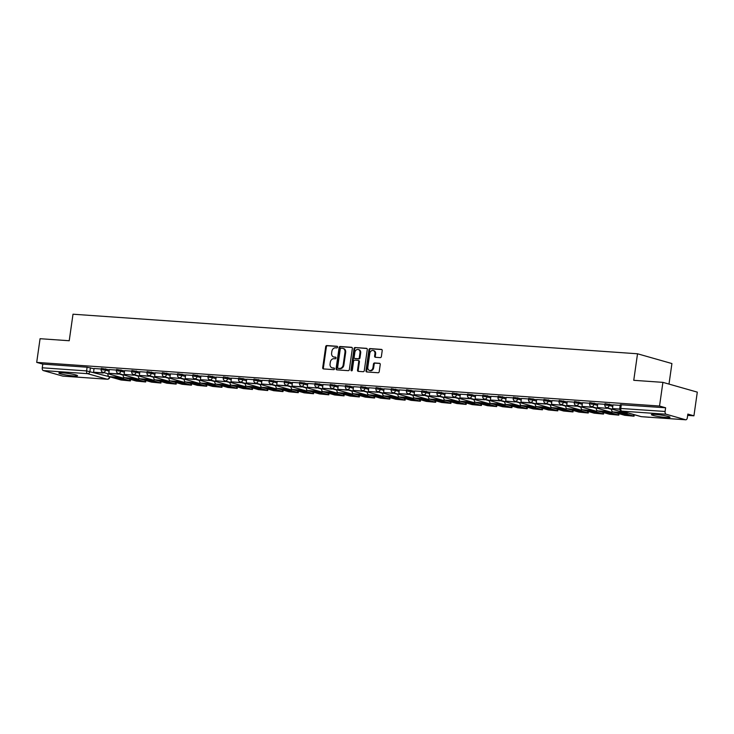 <?xml version="1.0" encoding="UTF-8"?>
<svg xmlns="http://www.w3.org/2000/svg" width="734" height="734" viewBox="0 0 734 734"><rect width="100%" height="100%" fill="white"/><g stroke="black" fill="none" stroke-linecap="round" stroke-linejoin="round"><path stroke-width="1.1" d="M337.585 347.145A0.826 0.67 -74.1 0 0 337.025 346.274L326.823 345.558A1.184 0.954 -74.1 0 0 325.694 346.659L322.703 367.688A1.184 0.954 -74.1 0 0 323.501 368.927L333.704 369.642A0.826 0.67 -74.1 0 0 333.933 368L332.612 367.908A3.798 3.055 -74.1 0 1 332.107 367.826A3.798 3.055 -74.1 0 1 330.071 363.954L330.328 362.201A3.798 3.055 -74.1 0 1 333.933 358.687L335.245 358.779A0.826 0.67 -74.1 0 0 335.484 357.137L334.163 357.045A3.798 3.055 -74.1 0 1 333.658 356.963A3.798 3.055 -74.1 0 1 331.621 353.091L331.869 351.338A3.798 3.055 -74.1 0 1 335.475 347.824L336.796 347.916A0.826 0.67 -74.1 0 0 337.585 347.145M62.83 372.872A9.423 0.927 -171.9 0 0 58.867 373.074A9.423 0.927 -171.9 0 0 63.84 374.615A9.423 0.927 -171.9 0 0 73.565 375.927A9.423 0.927 -171.9 0 0 77.529 375.725A9.423 0.927 -171.9 0 0 72.556 374.184A9.423 0.927 -171.9 0 0 62.83 372.872M655.343 414.407A9.423 0.927 -171.9 0 0 651.379 414.609A9.423 0.927 -171.9 0 0 656.343 416.15A9.423 0.927 -171.9 0 0 666.068 417.462A9.423 0.927 -171.9 0 0 670.032 417.261A9.423 0.927 -171.9 0 0 665.059 415.719A9.423 0.927 -171.9 0 0 655.343 414.407M380.249 357.623A1.184 0.954 -74.1 0 0 381.377 356.522L382.212 350.623A1.184 0.954 -74.1 0 0 381.423 349.393L370.092 348.595A1.184 0.954 -74.1 0 0 368.963 349.696L365.972 370.725A1.184 0.954 -74.1 0 0 366.761 371.954L378.093 372.753A1.184 0.954 -74.1 0 0 379.221 371.652L380.24 364.523A1.184 0.954 -74.1 0 0 379.441 363.293L374.588 362.954A1.184 0.954 -74.1 0 0 373.468 364.046L372.964 367.587A3.175 2.56 -74.1 0 1 369.523 370.459A3.175 2.56 -74.1 0 1 367.826 367.22L369.798 353.384A3.175 2.56 -74.1 0 1 373.23 350.513A3.175 2.56 -74.1 0 1 374.936 353.742L374.606 356.045A1.184 0.954 -74.1 0 0 375.395 357.284L380.249 357.623M36.7 362.385L40.067 338.704L69.225 340.741L73.005 314.207L637.525 353.779L633.754 380.313L662.903 382.359L659.536 406.04L36.7 362.385L42.792 364.11L42.26 367.798L86.584 370.909L109.871 376.826M352.348 348.531A1.184 0.954 -74.1 0 0 351.549 347.292L340.218 346.503A1.184 0.954 -74.1 0 0 339.099 347.604L336.099 368.624A1.184 0.954 -74.1 0 0 336.897 369.863L348.228 370.661A1.184 0.954 -74.1 0 0 349.356 369.56L352.348 348.531M355.155 347.549L366.486 348.338A1.184 0.954 -74.1 0 1 367.284 349.577L364.284 370.606A1.184 0.954 -74.1 0 1 363.165 371.707L358.311 371.367A1.184 0.954 -74.1 0 1 357.522 370.129L358.733 361.605A1.184 0.954 -74.1 0 0 357.935 360.366L354.724 360.137A1.184 0.954 -74.1 0 0 353.595 361.238L352.329 370.119A0.826 0.67 -74.1 0 1 350.99 370.028L354.027 348.65A1.184 0.954 -74.1 0 1 355.155 347.549L366.927 348.522M662.903 382.359L697.3 392.13L693.933 415.811L687.657 415.38M668.995 384.093L671.922 363.55L637.525 353.779M659.536 406.04L665.628 407.774L665.096 411.462A2.413 1.413 94 0 0 666.133 414.233L685.602 419.765A2.413 1.413 94 0 0 685.776 419.793A2.413 1.413 94 0 0 687.318 417.774L687.841 414.086L693.933 415.811M42.792 364.11L87.107 367.22L94.062 368.78M63.106 376.129A2.413 1.413 -86 0 1 62.94 376.129A2.413 1.413 -86 0 1 62.766 376.102L43.297 370.569A2.413 1.413 -86 0 1 42.26 367.798M116.522 370.074L109.311 369.569L108.834 373.267L117.55 373.872L117.642 373.166M131.79 371.147L124.624 370.652M147.048 372.211L139.836 371.707L139.359 375.404L148.075 376.01L148.167 375.303M162.315 373.285L155.103 372.78L154.626 376.469L163.333 377.083L163.434 376.377M177.573 374.358L170.416 373.863M192.84 375.423L185.629 374.918L185.151 378.616L193.859 379.221L193.959 378.515M208.098 376.496L200.887 375.992L200.419 379.68L209.126 380.295L209.227 379.588M223.365 377.56L216.2 377.074M238.623 378.634L231.412 378.129L230.944 381.818L239.651 382.432L239.752 381.726M253.891 379.707L246.679 379.203L246.202 382.891L254.909 383.506L255.01 382.799M269.149 380.772L261.992 380.285M284.416 381.845L277.204 381.341L276.727 385.029L285.434 385.644L285.535 384.937M299.674 382.919L292.462 382.405L291.994 386.102L300.701 386.708L300.802 386.011M314.941 383.983L307.775 383.497M330.199 385.056L322.988 384.552L322.52 388.24L331.227 388.855L331.328 388.148M345.466 386.121L338.255 385.616L337.778 389.314L346.485 389.919L346.586 389.213M360.724 387.194L353.522 386.69L353.045 390.378L361.752 390.993L361.853 390.286M375.992 388.268L368.78 387.763L368.303 391.451L377.01 392.066L377.111 391.36M391.25 389.332L384.047 388.827L383.57 392.525L392.277 393.13L392.378 392.424M406.517 390.405L399.305 389.901L398.828 393.589L407.535 394.204L407.636 393.497M421.775 391.47L414.572 390.965L414.095 394.663L422.802 395.268L422.903 394.562M437.042 392.543L429.83 392.039L429.353 395.727L438.06 396.342L438.161 395.635M452.3 393.617L445.098 393.112L444.62 396.8L453.328 397.415L453.428 396.709M467.567 394.681L460.356 394.176L459.879 397.874L468.586 398.479L468.687 397.773M482.825 395.754L475.623 395.25L475.146 398.938L483.853 399.553L483.954 398.846M498.092 396.819L490.881 396.314L490.404 400.012L499.111 400.617L499.212 399.92M513.35 397.892L506.194 397.406M528.618 398.966L521.406 398.461L520.929 402.149L529.636 402.764L529.737 402.058M543.876 400.03L536.673 399.525L536.196 403.223L544.903 403.828L545.004 403.122M559.143 401.103L551.977 400.608M574.401 402.177L567.199 401.663L566.721 405.361L575.428 405.966L575.529 405.269M589.668 403.241L582.457 402.737L581.979 406.434L590.686 407.04L590.787 406.333M604.926 404.315L597.77 403.819M620.193 405.379L612.982 404.874L612.505 408.572L619.762 409.077M609.376 404.122L609.183 405.434L604.834 404.957L605.027 403.645L612.991 405.15M594.109 403.058L593.925 404.361L589.576 403.883L589.76 402.571L597.733 404.085M578.851 401.984L578.658 403.296L574.309 402.819L574.502 401.507L582.466 403.012M563.584 400.911L563.4 402.223L559.051 401.746L559.235 400.434L567.208 401.938M548.326 399.846L548.133 401.149L543.784 400.672L543.977 399.369L551.94 400.874M533.058 398.773L532.875 400.085L528.526 399.608L528.709 398.296L536.682 399.801M517.8 397.7L517.608 399.012L513.259 398.534L513.451 397.222L521.415 398.736M502.533 396.635L502.35 397.947L498.001 397.47L498.184 396.158L506.157 397.663M487.275 395.562L487.082 396.874L482.733 396.397L482.926 395.085L490.89 396.589M472.008 394.497L471.824 395.8L467.475 395.323L467.659 394.02L475.632 395.525M456.75 393.424L456.557 394.736L452.208 394.259L452.401 392.947L460.365 394.452M441.483 392.351L441.299 393.663L436.95 393.185L437.134 391.873L445.107 393.387M426.225 391.286L426.032 392.598L421.683 392.112L421.876 390.809L429.84 392.314M410.957 390.213L410.774 391.525L406.425 391.048L406.608 389.736L414.582 391.24M395.699 389.148L395.507 390.451L391.158 389.974L391.35 388.671L399.314 390.176M380.432 388.075L380.249 389.387L375.9 388.91L376.083 387.598L384.056 389.103M365.165 387.002L364.981 388.314L360.633 387.836L360.825 386.524L368.789 388.038M349.907 385.937L349.723 387.24L345.375 386.763L345.558 385.46L353.531 386.965M334.64 384.864L334.456 386.176L330.107 385.699L330.3 384.387L338.264 385.891M319.382 383.799L319.198 385.102L314.849 384.625L315.033 383.322L323.006 384.827M304.115 382.726L303.931 384.038L299.582 383.561L299.766 382.249L307.739 383.754M288.857 381.652L288.673 382.964L284.324 382.487L284.508 381.175L292.481 382.68M273.589 380.588L273.406 381.891L269.057 381.414L269.24 380.111L277.213 381.616M258.331 379.515L258.148 380.827L253.799 380.35L253.982 379.038L261.955 380.542M243.064 378.441L242.881 379.753L238.532 379.276L238.715 377.964L246.688 379.478M227.806 377.377L227.623 378.689L223.274 378.212L223.457 376.9L231.43 378.405M212.539 376.303L212.355 377.615L208.006 377.138L208.19 375.826L216.163 377.331M197.281 375.239L197.097 376.542L192.748 376.065L192.932 374.762L200.905 376.267M182.014 374.166L181.83 375.478L177.481 375.001L177.665 373.689L185.638 375.193M166.756 373.092L166.572 374.404L162.223 373.927L162.407 372.615L170.38 374.129M151.488 372.028L151.305 373.34L146.956 372.854L147.139 371.551L155.113 373.055M136.23 370.954L136.047 372.266L131.698 371.789L131.881 370.477L139.845 371.982M120.963 369.89L120.78 371.193L116.431 370.716L116.614 369.413L124.587 370.918M105.705 368.817L105.522 370.129L101.173 369.652L101.356 368.34L109.32 369.844M101.264 369.009L94.053 368.505L93.576 372.193L102.283 372.808L102.384 372.101M665.628 407.774L620.285 404.718L619.762 408.407L665.096 411.462M333.658 356.963L334.346 357.155A3.798 3.055 -74.1 0 0 334.851 357.247L334.163 357.045M335.842 357.311L334.851 357.247M332.107 367.826L332.796 368.018A3.798 3.055 -74.1 0 0 333.3 368.11L332.612 367.908M334.3 368.174L333.3 368.11M337.392 346.448L327.511 345.76A1.184 0.954 -74.1 0 0 326.382 346.861L323.391 367.881A1.184 0.954 -74.1 0 0 323.74 368.945M351.999 347.476L340.906 346.696A1.184 0.954 -74.1 0 0 339.787 347.797L336.787 368.826A1.184 0.954 -74.1 0 0 337.145 369.881M341.044 348.21A0.826 0.67 -74.1 0 0 340.255 348.98L337.631 367.44A0.826 0.67 -74.1 0 0 338.181 368.303L339.576 368.404A3.798 3.055 -74.1 0 0 343.182 364.881L344.98 352.265A3.798 3.055 -74.1 0 0 342.943 348.393A3.798 3.055 -74.1 0 0 342.439 348.311L341.044 348.21M338.658 368.44A0.826 0.67 -74.1 0 0 338.869 368.496L338.181 368.303M342.943 348.393L343.631 348.595A3.798 3.055 -74.1 0 1 345.668 352.458L343.87 365.073A3.798 3.055 -74.1 0 1 340.264 368.596L338.869 368.496M358.623 360.559A1.184 0.954 -74.1 0 1 359.421 361.798L358.21 370.321A1.184 0.954 -74.1 0 0 358.559 371.386M355.843 347.742A1.184 0.954 -74.1 0 0 354.715 348.843L351.678 370.22A0.826 0.67 -74.1 0 0 351.806 370.844M359.99 352.751A3.175 2.56 -74.1 0 0 358.293 349.522A3.175 2.56 -74.1 0 0 354.852 352.393L354.155 357.265A1.184 0.954 -74.1 0 0 354.953 358.504L358.174 358.733A1.184 0.954 -74.1 0 0 359.293 357.632L359.99 352.751L360.678 352.953A3.175 2.56 -74.1 0 0 358.981 349.714L358.293 349.522M355.339 358.614A1.184 0.954 -74.1 0 0 355.641 358.697L354.953 358.504M360.678 352.953L359.981 357.825A1.184 0.954 -74.1 0 1 358.862 358.926L355.641 358.697M373.23 350.513L373.918 350.705A3.175 2.56 -74.1 0 1 375.624 353.935L375.294 356.247A1.184 0.954 -74.1 0 0 375.643 357.302M369.523 370.459L370.211 370.652A3.175 2.56 -74.1 0 0 373.652 367.78L372.964 367.587M379.882 363.468L375.276 363.147A1.184 0.954 -74.1 0 0 374.156 364.248L373.652 367.78M381.863 349.567L370.78 348.788A1.184 0.954 -74.1 0 0 369.652 349.889L366.661 370.918A1.184 0.954 -74.1 0 0 367.009 371.973M114.715 377.267A7.487 0.743 -171.9 0 0 112.77 377.193L120.761 379.469A7.487 0.743 8.1 0 0 125.257 379.781L117.266 377.515A7.487 0.743 -171.9 0 0 114.715 377.267M103.265 372.413L103.173 373.055L93.576 372.193M103.173 373.055L102.283 372.808M117.899 377.239L109.192 376.634L121.018 379.992L130.386 380.909L117.899 377.239A3.019 1.762 -86 0 1 116.926 376.294M109.192 376.634A3.019 1.762 -86 0 1 107.843 373.716M120.89 378.542L120.761 379.469M129.973 378.34A7.487 0.743 -171.9 0 0 128.028 378.267L136.019 380.533A7.487 0.743 8.1 0 0 140.524 380.854L132.533 378.579A7.487 0.743 -171.9 0 0 129.973 378.34M118.532 373.487L118.44 374.129L108.834 373.267M118.44 374.129L117.55 373.872M133.157 378.313L124.45 377.698L136.285 381.065L145.644 381.974L133.157 378.313A3.019 1.762 -86 0 1 132.184 377.368M124.45 377.698A3.019 1.762 -86 0 1 123.11 374.79M136.148 379.606L136.019 380.533M145.24 379.405A7.487 0.743 -171.9 0 0 143.295 379.34L151.287 381.607A7.487 0.743 8.1 0 0 155.782 381.919L147.791 379.652A7.487 0.743 -171.9 0 0 145.24 379.405M133.79 374.56L133.698 375.193L124.101 374.331L124.624 370.642M132.808 374.946L132.909 374.239M133.698 375.193L124.101 374.331M148.424 379.377L139.717 378.772L151.543 382.13L160.911 383.047L148.424 379.377A3.019 1.762 -86 0 1 147.451 378.441M139.717 378.772A3.019 1.762 -86 0 1 138.368 375.854M151.415 380.68L151.287 381.607M160.498 380.478A7.487 0.743 -171.9 0 0 158.553 380.405L166.545 382.68A7.487 0.743 8.1 0 0 171.05 382.992L163.058 380.726A7.487 0.743 -171.9 0 0 160.498 380.478M149.057 375.624L148.965 376.267L139.359 375.404M148.965 376.267L148.075 376.01M163.682 380.451L154.975 379.836L166.811 383.203L176.169 384.121L163.682 380.451A3.019 1.762 -86 0 1 162.709 379.506M154.975 379.836A3.019 1.762 -86 0 1 153.635 376.927M166.673 381.753L166.545 382.68M175.765 381.542A7.487 0.743 -171.9 0 0 173.82 381.478L181.812 383.744A7.487 0.743 8.1 0 0 186.308 384.065L178.316 381.79A7.487 0.743 -171.9 0 0 175.765 381.542M164.315 376.698L164.232 377.34L154.626 376.469M164.232 377.34L163.333 377.083M178.949 381.524L170.242 380.909L182.069 384.267L191.436 385.185L178.949 381.524A3.019 1.762 -86 0 1 177.977 380.579M170.242 380.909A3.019 1.762 -86 0 1 168.893 378.001M181.94 382.818L181.812 383.744M191.023 382.616A7.487 0.743 -171.9 0 0 189.078 382.542L197.07 384.818A7.487 0.743 8.1 0 0 201.575 385.13L193.583 382.864A7.487 0.743 -171.9 0 0 191.023 382.616M179.582 377.762L179.491 378.405L169.884 377.542L170.416 373.854M178.601 378.157L178.692 377.45M179.491 378.405L169.884 377.542M194.207 382.588L185.5 381.983L197.336 385.341L206.694 386.258L194.207 382.588A3.019 1.762 -86 0 1 193.235 381.643M185.5 381.983A3.019 1.762 -86 0 1 184.161 379.065M197.198 383.891L197.07 384.818M206.291 383.689A7.487 0.743 -171.9 0 0 204.346 383.616L212.337 385.882A7.487 0.743 8.1 0 0 216.833 386.203L208.841 383.928A7.487 0.743 -171.9 0 0 206.291 383.689M194.84 378.836L194.758 379.478L185.151 378.616M194.758 379.478L193.859 379.221M209.474 383.662L200.767 383.047L212.594 386.414L221.962 387.323L209.474 383.662A3.019 1.762 -86 0 1 208.502 382.717M200.767 383.047A3.019 1.762 -86 0 1 199.419 380.139M212.465 384.955L212.337 385.882M221.549 384.754A7.487 0.743 -171.9 0 0 219.604 384.689L227.595 386.956A7.487 0.743 8.1 0 0 232.1 387.268L224.109 385.001A7.487 0.743 -171.9 0 0 221.549 384.754M210.107 379.909L210.016 380.542L200.419 379.68M210.016 380.542L209.126 380.295M224.732 384.726L216.025 384.121L227.861 387.479L237.22 388.396L224.732 384.726A3.019 1.762 -86 0 1 223.76 383.79M216.025 384.121A3.019 1.762 -86 0 1 214.686 381.203M227.723 386.029L227.595 386.956M236.816 385.827A7.487 0.743 -171.9 0 0 234.871 385.754L242.862 388.029A7.487 0.743 8.1 0 0 247.358 388.341L239.367 386.075A7.487 0.743 -171.9 0 0 236.816 385.827M225.366 380.974L225.283 381.616L215.677 380.753L216.2 377.065M224.384 381.359L224.485 380.662M225.283 381.616L215.677 380.753M240 385.8L231.293 385.185L243.119 388.552L252.487 389.47L240 385.8A3.019 1.762 -86 0 1 239.027 384.855M231.293 385.185A3.019 1.762 -86 0 1 229.944 382.276M242.991 387.102L242.862 388.029M252.074 386.901A7.487 0.743 -171.9 0 0 250.129 386.827L258.12 389.093A7.487 0.743 8.1 0 0 262.625 389.415L254.634 387.139A7.487 0.743 -171.9 0 0 252.074 386.901M240.633 382.047L240.541 382.689L230.944 381.818M240.541 382.689L239.651 382.432M255.258 386.873L246.551 386.258L258.386 389.616L267.745 390.534L255.258 386.873A3.019 1.762 -86 0 1 254.285 385.928M246.551 386.258A3.019 1.762 -86 0 1 245.211 383.35M258.258 388.167L258.12 389.093M267.341 387.965A7.487 0.743 -171.9 0 0 265.396 387.891L273.387 390.167A7.487 0.743 8.1 0 0 277.883 390.479L269.892 388.213A7.487 0.743 -171.9 0 0 267.341 387.965M255.891 383.12L255.808 383.754L246.202 382.891M255.808 383.754L254.909 383.506M270.525 387.937L261.818 387.332L273.644 390.69L283.012 391.607L270.525 387.937A3.019 1.762 -86 0 1 269.552 386.992M261.818 387.332A3.019 1.762 -86 0 1 260.469 384.414M273.516 389.24L273.387 390.167M282.599 389.038A7.487 0.743 -171.9 0 0 280.654 388.965L288.646 391.231A7.487 0.743 8.1 0 0 293.15 391.552L285.159 389.277A7.487 0.743 -171.9 0 0 282.599 389.038M271.158 384.185L271.066 384.827L261.469 383.965L261.992 380.276M270.176 384.57L270.277 383.864M271.066 384.827L261.469 383.965M285.783 389.011L277.076 388.396L288.912 391.763L298.27 392.672L285.783 389.011A3.019 1.762 -86 0 1 284.81 388.066M277.076 388.396A3.019 1.762 -86 0 1 275.736 385.488M288.783 390.314L288.646 391.231M297.866 390.103A7.487 0.743 -171.9 0 0 295.921 390.038L303.913 392.305A7.487 0.743 8.1 0 0 308.408 392.617L300.417 390.35A7.487 0.743 -171.9 0 0 297.866 390.103M286.425 385.258L286.333 385.901L276.727 385.029M286.333 385.901L285.434 385.644M301.05 390.075L292.343 389.47L304.17 392.828L313.537 393.745L301.05 390.075A3.019 1.762 -86 0 1 300.078 389.139M292.343 389.47A3.019 1.762 -86 0 1 290.994 386.552M304.041 391.378L303.913 392.305M313.124 391.176A7.487 0.743 -171.9 0 0 311.179 391.103L319.171 393.378A7.487 0.743 8.1 0 0 323.676 393.69L315.684 391.424A7.487 0.743 -171.9 0 0 313.124 391.176M301.683 386.323L301.591 386.965L291.994 386.102M301.591 386.965L300.701 386.708M316.317 391.149L307.601 390.543L319.437 393.901L328.795 394.819L316.317 391.149A3.019 1.762 -86 0 1 315.336 390.204M307.601 390.543A3.019 1.762 -86 0 1 306.262 387.625M319.308 392.451L319.171 393.378M328.392 392.25A7.487 0.743 -171.9 0 0 326.447 392.176L334.438 394.442A7.487 0.743 8.1 0 0 338.934 394.764L330.942 392.488A7.487 0.743 -171.9 0 0 328.392 392.25M316.95 387.396L316.859 388.038L307.252 387.176L307.775 383.478M315.959 387.781L316.06 387.075M316.859 388.038L307.252 387.176M331.575 392.222L322.868 391.607L334.704 394.975L344.062 395.883L331.575 392.222A3.019 1.762 -86 0 1 330.603 391.277M322.868 391.607A3.019 1.762 -86 0 1 321.52 388.699M334.566 393.516L334.438 394.442M343.65 393.314A7.487 0.743 -171.9 0 0 341.705 393.24L349.696 395.516A7.487 0.743 8.1 0 0 354.201 395.828L346.209 393.562A7.487 0.743 -171.9 0 0 343.65 393.314M332.208 388.469L332.117 389.103L322.52 388.24M332.117 389.103L331.227 388.855M346.843 393.286L338.126 392.681L349.962 396.039L359.321 396.956L346.843 393.286A3.019 1.762 -86 0 1 345.861 392.341M338.126 392.681A3.019 1.762 -86 0 1 336.787 389.763M349.834 394.589L349.696 395.516M358.917 394.387A7.487 0.743 -171.9 0 0 356.972 394.314L364.963 396.589A7.487 0.743 8.1 0 0 369.459 396.901L361.467 394.626A7.487 0.743 -171.9 0 0 358.917 394.387M347.476 389.534L347.384 390.176L337.778 389.314M347.384 390.176L346.485 389.919M362.101 394.36L353.393 393.745L365.229 397.112L374.588 398.03L362.101 394.36A3.019 1.762 -86 0 1 361.128 393.415M353.393 393.745A3.019 1.762 -86 0 1 352.045 390.837M365.092 395.663L364.963 396.589M374.175 395.452A7.487 0.743 -171.9 0 0 372.23 395.387L380.221 397.654A7.487 0.743 8.1 0 0 384.726 397.975L376.735 395.699A7.487 0.743 -171.9 0 0 374.175 395.452M362.734 390.607L362.642 391.25L353.045 390.378M362.642 391.25L361.752 390.993M377.368 395.424L368.661 394.819L380.487 398.177L389.846 399.094L377.368 395.424A3.019 1.762 -86 0 1 376.386 394.488M368.661 394.819A3.019 1.762 -86 0 1 367.312 391.91M380.359 396.727L380.221 397.654M389.442 396.525A7.487 0.743 -171.9 0 0 387.497 396.452L395.488 398.727A7.487 0.743 8.1 0 0 399.984 399.039L391.993 396.773A7.487 0.743 -171.9 0 0 389.442 396.525M378.001 391.672L377.909 392.314L368.303 391.451M377.909 392.314L377.01 392.066M392.626 396.498L383.919 395.892L395.754 399.25L405.113 400.168L392.626 396.498A3.019 1.762 -86 0 1 391.653 395.553M383.919 395.892A3.019 1.762 -86 0 1 382.57 392.974M395.617 397.8L395.488 398.727M404.709 397.599A7.487 0.743 -171.9 0 0 402.755 397.525L410.746 399.791A7.487 0.743 8.1 0 0 415.251 400.113L407.26 397.837A7.487 0.743 -171.9 0 0 404.709 397.599M393.259 392.745L393.167 393.387L383.57 392.525M393.167 393.387L392.277 393.13M407.893 397.571L399.186 396.956L411.012 400.324L420.371 401.232L407.893 397.571A3.019 1.762 -86 0 1 406.911 396.626M399.186 396.956A3.019 1.762 -86 0 1 397.837 394.048M410.884 398.865L410.746 399.791M419.967 398.663A7.487 0.743 -171.9 0 0 418.022 398.599L426.014 400.865A7.487 0.743 8.1 0 0 430.509 401.177L422.518 398.911A7.487 0.743 -171.9 0 0 419.967 398.663M408.526 393.819L408.434 394.452L398.828 393.589M408.434 394.452L407.535 394.204M423.151 398.635L414.444 398.03L426.28 401.388L435.638 402.305L423.151 398.635A3.019 1.762 -86 0 1 422.178 397.7M414.444 398.03A3.019 1.762 -86 0 1 413.095 395.112M426.142 399.938L426.014 400.865M435.234 399.736A7.487 0.743 -171.9 0 0 433.28 399.663L441.272 401.938A7.487 0.743 8.1 0 0 445.777 402.25L437.785 399.984A7.487 0.743 -171.9 0 0 435.234 399.736M423.784 394.883L423.692 395.525L414.095 394.663M423.692 395.525L422.802 395.268M438.418 399.709L429.711 399.094L441.538 402.461L450.896 403.379L438.418 399.709A3.019 1.762 -86 0 1 437.436 398.764M429.711 399.094A3.019 1.762 -86 0 1 428.362 396.186M441.409 401.012L441.272 401.938M450.493 400.801A7.487 0.743 -171.9 0 0 448.547 400.736L456.539 403.003A7.487 0.743 8.1 0 0 461.035 403.324L453.043 401.048A7.487 0.743 -171.9 0 0 450.493 400.801M439.051 395.956L438.96 396.599L429.353 395.727M438.96 396.599L438.06 396.342M453.676 400.782L444.969 400.168L456.805 403.526L466.163 404.443L453.676 400.782A3.019 1.762 -86 0 1 452.704 399.837M444.969 400.168A3.019 1.762 -86 0 1 443.62 397.259M456.667 402.076L456.539 403.003M465.76 401.874A7.487 0.743 -171.9 0 0 463.805 401.801L471.797 404.076A7.487 0.743 8.1 0 0 476.302 404.388L468.31 402.122A7.487 0.743 -171.9 0 0 465.76 401.874M454.309 397.021L454.218 397.663L444.62 396.8M454.218 397.663L453.328 397.415M468.943 401.847L460.236 401.241L472.063 404.599L481.421 405.517L468.943 401.847A3.019 1.762 -86 0 1 467.962 400.902M460.236 401.241A3.019 1.762 -86 0 1 458.888 398.323M471.934 403.149L471.797 404.076M481.018 402.948A7.487 0.743 -171.9 0 0 479.073 402.874L487.064 405.14A7.487 0.743 8.1 0 0 491.56 405.462L483.568 403.186A7.487 0.743 -171.9 0 0 481.018 402.948M469.577 398.094L469.485 398.736L459.879 397.874M469.485 398.736L468.586 398.479M484.201 402.92L475.494 402.305L487.33 405.673L496.689 406.581L484.201 402.92A3.019 1.762 -86 0 1 483.229 401.975M475.494 402.305A3.019 1.762 -86 0 1 474.155 399.397M487.192 404.214L487.064 405.14M496.285 404.012A7.487 0.743 -171.9 0 0 494.331 403.948L502.322 406.214A7.487 0.743 8.1 0 0 506.827 406.526L498.836 404.26A7.487 0.743 -171.9 0 0 496.285 404.012M484.835 399.168L484.743 399.801L475.146 398.938M484.743 399.801L483.853 399.553M499.469 403.984L490.762 403.379L502.588 406.737L511.947 407.654L499.469 403.984A3.019 1.762 -86 0 1 498.487 403.049M490.762 403.379A3.019 1.762 -86 0 1 489.413 400.461M502.46 405.287L502.322 406.214M511.543 405.085A7.487 0.743 -171.9 0 0 509.598 405.012L517.589 407.287A7.487 0.743 8.1 0 0 522.085 407.599L514.103 405.333A7.487 0.743 -171.9 0 0 511.543 405.085M500.102 400.232L500.01 400.874L490.404 400.012M500.01 400.874L499.111 400.617M514.727 405.058L506.02 404.443L517.855 407.81L527.214 408.728L514.727 405.058A3.019 1.762 -86 0 1 513.754 404.113M506.02 404.443A3.019 1.762 -86 0 1 504.68 401.535M517.718 406.361L517.589 407.287M526.81 406.159A7.487 0.743 -171.9 0 0 524.856 406.086L532.847 408.352A7.487 0.743 8.1 0 0 537.352 408.673L529.361 406.397A7.487 0.743 -171.9 0 0 526.81 406.159M515.36 401.305L515.268 401.948L505.671 401.076L506.194 397.388M514.378 401.691L514.479 400.984M515.268 401.948L505.671 401.076M529.994 406.131L521.287 405.517L533.113 408.875L542.472 409.792L529.994 406.131A3.019 1.762 -86 0 1 529.012 405.186M521.287 405.517A3.019 1.762 -86 0 1 519.938 402.608M532.985 407.425L532.847 408.352M542.068 407.223A7.487 0.743 -171.9 0 0 540.123 407.15L548.115 409.425A7.487 0.743 8.1 0 0 552.61 409.737L544.628 407.471A7.487 0.743 -171.9 0 0 542.068 407.223M530.627 402.379L530.535 403.012L520.929 402.149M530.535 403.012L529.636 402.764M545.252 407.196L536.545 406.59L548.381 409.948L557.739 410.866L545.252 407.196A3.019 1.762 -86 0 1 544.279 406.251M536.545 406.59A3.019 1.762 -86 0 1 535.205 403.672M548.243 408.499L548.115 409.425M557.335 408.297A7.487 0.743 -171.9 0 0 555.39 408.223L563.373 410.489A7.487 0.743 8.1 0 0 567.877 410.811L559.886 408.535A7.487 0.743 -171.9 0 0 557.335 408.297M545.885 403.443L545.793 404.085L536.196 403.223M545.793 404.085L544.903 403.828M560.519 408.269L551.812 407.654L563.639 411.022L572.997 411.93L560.519 408.269A3.019 1.762 -86 0 1 559.537 407.324M551.812 407.654A3.019 1.762 -86 0 1 550.463 404.746M563.51 409.572L563.373 410.489M572.593 409.361A7.487 0.743 -171.9 0 0 570.648 409.297L578.64 411.563A7.487 0.743 8.1 0 0 583.135 411.875L575.153 409.609A7.487 0.743 -171.9 0 0 572.593 409.361M561.152 404.517L561.06 405.159L551.454 404.287L551.977 400.599M560.161 404.902L560.262 404.195M561.06 405.159L551.454 404.287M575.777 409.333L567.07 408.728L578.906 412.086L588.264 413.003L575.777 409.333A3.019 1.762 -86 0 1 574.805 408.398M567.07 408.728A3.019 1.762 -86 0 1 565.731 405.81M578.768 410.636L578.64 411.563M587.861 410.434A7.487 0.743 -171.9 0 0 585.916 410.361L593.898 412.636A7.487 0.743 8.1 0 0 598.403 412.948L590.411 410.682A7.487 0.743 -171.9 0 0 587.861 410.434M576.41 405.581L576.318 406.223L566.721 405.361M576.318 406.223L575.428 405.966M591.044 410.407L582.337 409.801L594.164 413.159L603.522 414.077L591.044 410.407A3.019 1.762 -86 0 1 590.063 409.462M582.337 409.801A3.019 1.762 -86 0 1 580.989 406.884M594.035 411.71L593.898 412.636M603.119 411.508A7.487 0.743 -171.9 0 0 601.174 411.435L609.165 413.701A7.487 0.743 8.1 0 0 613.661 414.022L605.678 411.746A7.487 0.743 -171.9 0 0 603.119 411.508M591.677 406.654L591.586 407.297L581.979 406.434M591.586 407.297L590.686 407.04M606.302 411.48L597.595 410.866L609.431 414.233L618.79 415.141L606.302 411.48A3.019 1.762 -86 0 1 605.33 410.535M597.595 410.866A3.019 1.762 -86 0 1 596.256 407.957M609.293 412.774L609.165 413.701M618.386 412.572A7.487 0.743 -171.9 0 0 616.441 412.499L624.423 414.774A7.487 0.743 8.1 0 0 628.928 415.086L620.936 412.82A7.487 0.743 -171.9 0 0 618.386 412.572M606.935 407.728L606.844 408.361L597.247 407.498L597.77 403.81M605.954 408.113L606.055 407.407M606.844 408.361L597.247 407.498M621.57 412.545L612.862 411.939L624.689 415.297L634.048 416.215L621.57 412.545A3.019 1.762 -86 0 1 620.588 411.6M612.862 411.939A3.019 1.762 -86 0 1 611.514 409.022M624.561 413.848L624.423 414.774M619.799 409.269L612.505 408.572M641.085 416.628L628.12 413.003A3.019 1.762 -86 0 1 627.809 412.866M641.232 416.664L649.315 417.288M666.133 414.233L621.817 411.123L641.277 416.655L685.602 419.765M90.438 367.743L89.915 371.432A2.413 1.945 -74.1 0 1 87.621 373.679L43.297 370.569M109.421 376.698L109.384 376.964A2.413 1.945 -74.1 0 1 107.091 379.212L87.621 373.679A2.413 1.413 -86 0 1 86.584 370.909L87.107 367.22M62.766 376.102L107.091 379.212A2.413 1.413 94 0 0 107.256 379.239A2.413 2.413 0 0 0 109.816 377.175M604.834 404.957A2.413 2.413 0 0 0 606.568 407.618A2.413 1.945 105.9 0 0 606.89 407.673A2.413 1.945 105.9 0 0 609.183 405.434L612.807 406.462M589.576 403.883A2.413 2.413 0 0 0 591.31 406.553A2.413 1.945 105.9 0 0 591.632 406.608A2.413 1.945 105.9 0 0 593.925 404.361L597.54 405.388M606.89 408.049L611.514 409.361M574.309 402.819A2.413 2.413 0 0 0 576.043 405.48A2.413 1.945 105.9 0 0 576.364 405.535A2.413 1.945 105.9 0 0 578.658 403.296L582.282 404.324M591.632 406.975L596.256 408.287M559.051 401.746A2.413 2.413 0 0 0 560.785 404.406A2.413 1.945 105.9 0 0 561.106 404.462A2.413 1.945 105.9 0 0 563.4 402.223L567.015 403.25M576.364 405.911L580.989 407.223M543.784 400.672A2.413 2.413 0 0 0 545.518 403.342A2.413 1.945 105.9 0 0 545.839 403.397A2.413 1.945 105.9 0 0 548.133 401.149L551.757 402.186M561.106 404.838L565.731 406.15M528.526 399.608A2.413 2.413 0 0 0 530.26 402.269A2.413 1.945 105.9 0 0 530.581 402.324A2.413 1.945 105.9 0 0 532.875 400.085L536.49 401.113M545.839 403.764L550.463 405.085M513.259 398.534A2.413 2.413 0 0 0 514.993 401.204A2.413 1.945 105.9 0 0 515.314 401.259A2.413 1.945 105.9 0 0 517.608 399.012L521.232 400.039M530.581 402.7L535.205 404.012M498.001 397.47A2.413 2.413 0 0 0 499.735 400.131A2.413 1.945 105.9 0 0 500.056 400.186A2.413 1.945 105.9 0 0 502.35 397.947L505.965 398.975M515.314 401.626L519.938 402.938M482.733 396.397A2.413 2.413 0 0 0 484.468 399.057A2.413 1.945 105.9 0 0 484.789 399.113A2.413 1.945 105.9 0 0 487.082 396.874L490.707 397.901M500.056 400.562L504.671 401.874M467.475 395.323A2.413 2.413 0 0 0 469.209 397.993A2.413 1.945 105.9 0 0 469.531 398.048A2.413 1.945 105.9 0 0 471.824 395.8L475.439 396.828M484.789 399.489L489.413 400.801M452.208 394.259A2.413 2.413 0 0 0 453.942 396.92A2.413 1.945 105.9 0 0 454.263 396.975A2.413 1.945 105.9 0 0 456.557 394.736L460.181 395.764M469.531 398.415L474.146 399.736M436.95 393.185A2.413 2.413 0 0 0 438.675 395.846A2.413 1.945 105.9 0 0 439.005 395.91A2.413 1.945 105.9 0 0 441.299 393.663L444.914 394.69M454.263 397.351L458.888 398.663M421.683 392.112A2.413 2.413 0 0 0 423.417 394.782A2.413 1.945 105.9 0 0 423.738 394.837A2.413 1.945 105.9 0 0 426.032 392.598L429.656 393.626M439.005 396.277L443.62 397.589M406.425 391.048A2.413 2.413 0 0 0 408.15 393.708A2.413 1.945 105.9 0 0 408.48 393.763A2.413 1.945 105.9 0 0 410.774 391.525L414.389 392.552M423.738 395.204L428.362 396.525M391.158 389.974A2.413 2.413 0 0 0 392.892 392.644A2.413 1.945 105.9 0 0 393.213 392.699A2.413 1.945 105.9 0 0 395.507 390.451L399.131 391.479M408.48 394.14L413.095 395.452M375.9 388.91A2.413 2.413 0 0 0 377.625 391.571A2.413 1.945 105.9 0 0 377.946 391.626A2.413 1.945 105.9 0 0 380.249 389.387L383.864 390.415M393.213 393.066L397.837 394.378M360.633 387.836A2.413 2.413 0 0 0 362.367 390.497A2.413 1.945 105.9 0 0 362.688 390.561A2.413 1.945 105.9 0 0 364.981 388.314L368.606 389.341M377.955 392.002L382.57 393.314M345.375 386.763A2.413 2.413 0 0 0 347.099 389.433A2.413 1.945 105.9 0 0 347.421 389.488A2.413 1.945 105.9 0 0 349.723 387.24L353.338 388.277M362.688 390.928L367.312 392.24M330.107 385.699A2.413 2.413 0 0 0 331.841 388.359A2.413 1.945 105.9 0 0 332.163 388.414A2.413 1.945 105.9 0 0 334.456 386.176L338.08 387.203M347.43 389.855L352.045 391.176M314.849 384.625A2.413 2.413 0 0 0 316.574 387.295A2.413 1.945 105.9 0 0 316.895 387.35A2.413 1.945 105.9 0 0 319.198 385.102L322.813 386.13M332.163 388.791L336.787 390.103M299.582 383.561A2.413 2.413 0 0 0 301.316 386.222A2.413 1.945 105.9 0 0 301.637 386.277A2.413 1.945 105.9 0 0 303.931 384.038L307.555 385.066M316.904 387.717L321.52 389.029M284.324 382.487A2.413 2.413 0 0 0 286.049 385.148A2.413 1.945 105.9 0 0 286.37 385.203A2.413 1.945 105.9 0 0 288.673 382.964L292.288 383.992M301.637 386.653L306.262 387.965M269.057 381.414A2.413 2.413 0 0 0 270.791 384.084A2.413 1.945 105.9 0 0 271.112 384.139A2.413 1.945 105.9 0 0 273.406 381.891L277.03 382.928M286.379 385.579L290.994 386.891M253.799 380.35A2.413 2.413 0 0 0 255.524 383.01A2.413 1.945 105.9 0 0 255.845 383.065A2.413 1.945 105.9 0 0 258.148 380.827L261.763 381.854M271.112 384.506L275.736 385.827M238.532 379.276A2.413 2.413 0 0 0 240.266 381.946A2.413 1.945 105.9 0 0 240.587 382.001A2.413 1.945 105.9 0 0 242.881 379.753L246.505 380.781M255.845 383.442L260.469 384.754M223.274 378.212A2.413 2.413 0 0 0 224.999 380.873A2.413 1.945 105.9 0 0 225.32 380.928A2.413 1.945 105.9 0 0 227.623 378.689L231.238 379.717M240.587 382.368L245.211 383.68M208.006 377.138A2.413 2.413 0 0 0 209.74 379.799A2.413 1.945 105.9 0 0 210.062 379.854A2.413 1.945 105.9 0 0 212.355 377.615L215.98 378.643M225.32 381.304L229.944 382.616M192.748 376.065A2.413 2.413 0 0 0 194.473 378.735A2.413 1.945 105.9 0 0 194.794 378.79A2.413 1.945 105.9 0 0 197.097 376.542L200.712 377.57M210.062 380.23L214.686 381.542M177.481 375.001A2.413 2.413 0 0 0 179.215 377.661A2.413 1.945 105.9 0 0 179.536 377.716A2.413 1.945 105.9 0 0 181.83 375.478L185.454 376.505M194.794 379.157L199.419 380.478M162.223 373.927A2.413 2.413 0 0 0 163.948 376.588A2.413 1.945 105.9 0 0 164.269 376.652A2.413 1.945 105.9 0 0 166.572 374.404L170.187 375.432M179.536 378.093L184.161 379.405M146.956 372.854A2.413 2.413 0 0 0 148.69 375.524A2.413 1.945 105.9 0 0 149.011 375.579A2.413 1.945 105.9 0 0 151.305 373.34L154.929 374.368M164.269 377.019L168.893 378.331M131.698 371.789A2.413 2.413 0 0 0 133.423 374.45A2.413 1.945 105.9 0 0 133.744 374.505A2.413 1.945 105.9 0 0 136.047 372.266L139.662 373.294M149.011 375.946L153.635 377.267M116.431 370.716A2.413 2.413 0 0 0 118.165 373.386A2.413 1.945 105.9 0 0 118.486 373.441A2.413 1.945 105.9 0 0 120.78 371.193L124.404 372.221M133.744 374.881L138.368 376.193M101.173 369.652A2.413 2.413 0 0 0 102.898 372.312A2.413 1.945 105.9 0 0 103.219 372.367A2.413 1.945 105.9 0 0 105.522 370.129L109.137 371.156M118.486 373.808L123.11 375.12M124 377.45A2.413 1.945 105.9 0 1 122.688 377.9A2.413 1.945 -74.1 0 1 122.367 377.845A2.413 2.413 0 0 0 124.239 377.615M139.258 378.524A2.413 1.945 105.9 0 1 137.955 378.973A2.413 1.945 -74.1 0 1 137.634 378.909A2.413 2.413 0 0 0 139.497 378.68M154.525 379.597A2.413 1.945 105.9 0 1 153.213 380.038A2.413 1.945 -74.1 0 1 152.892 379.983A2.413 2.413 0 0 0 154.764 379.753M169.783 380.662A2.413 1.945 105.9 0 1 168.481 381.111A2.413 1.945 -74.1 0 1 168.159 381.056A2.413 2.413 0 0 0 170.022 380.818M185.051 381.735A2.413 1.945 105.9 0 1 183.739 382.175A2.413 1.945 -74.1 0 1 183.417 382.12A2.413 2.413 0 0 0 185.289 381.891M200.309 382.799A2.413 1.945 105.9 0 1 199.006 383.249A2.413 1.945 -74.1 0 1 198.685 383.194A2.413 2.413 0 0 0 200.547 382.964M215.576 383.873A2.413 1.945 105.9 0 1 214.264 384.322A2.413 1.945 -74.1 0 1 213.943 384.267A2.413 2.413 0 0 0 215.814 384.029M230.834 384.946A2.413 1.945 105.9 0 1 229.531 385.387A2.413 1.945 -74.1 0 1 229.21 385.332A2.413 2.413 0 0 0 231.072 385.102M246.101 386.011A2.413 1.945 105.9 0 1 244.789 386.46A2.413 1.945 -74.1 0 1 244.468 386.405A2.413 2.413 0 0 0 246.34 386.176M261.359 387.084A2.413 1.945 105.9 0 1 260.056 387.534A2.413 1.945 -74.1 0 1 259.735 387.469A2.413 2.413 0 0 0 261.598 387.24M276.626 388.148A2.413 1.945 105.9 0 1 275.314 388.598A2.413 1.945 -74.1 0 1 274.993 388.543A2.413 2.413 0 0 0 276.865 388.314M291.884 389.222A2.413 1.945 105.9 0 1 290.581 389.671A2.413 1.945 -74.1 0 1 290.26 389.616A2.413 2.413 0 0 0 292.123 389.378M307.151 390.295A2.413 1.945 105.9 0 1 305.839 390.736A2.413 1.945 -74.1 0 1 305.518 390.681A2.413 2.413 0 0 0 307.39 390.451M322.419 391.36A2.413 1.945 105.9 0 1 321.107 391.809A2.413 1.945 -74.1 0 1 320.786 391.754A2.413 2.413 0 0 0 322.648 391.525M337.677 392.433A2.413 1.945 105.9 0 1 336.365 392.883A2.413 1.945 -74.1 0 1 336.044 392.818A2.413 2.413 0 0 0 337.915 392.589M352.944 393.497A2.413 1.945 105.9 0 1 351.632 393.947A2.413 1.945 -74.1 0 1 351.311 393.892A2.413 2.413 0 0 0 353.173 393.663M368.202 394.571A2.413 1.945 105.9 0 1 366.89 395.02A2.413 1.945 -74.1 0 1 366.569 394.965A2.413 2.413 0 0 0 368.44 394.727M383.469 395.644A2.413 1.945 105.9 0 1 382.157 396.085A2.413 1.945 -74.1 0 1 381.836 396.03A2.413 2.413 0 0 0 383.698 395.8M398.727 396.709A2.413 1.945 105.9 0 1 397.415 397.158A2.413 1.945 -74.1 0 1 397.094 397.103A2.413 2.413 0 0 0 398.966 396.874M413.994 397.782A2.413 1.945 105.9 0 1 412.682 398.232A2.413 1.945 -74.1 0 1 412.361 398.167A2.413 2.413 0 0 0 414.224 397.938M429.252 398.856A2.413 1.945 105.9 0 1 427.94 399.296A2.413 1.945 -74.1 0 1 427.619 399.241A2.413 2.413 0 0 0 429.491 399.012M444.52 399.92A2.413 1.945 105.9 0 1 443.208 400.369A2.413 1.945 -74.1 0 1 442.886 400.314A2.413 2.413 0 0 0 444.749 400.076M459.778 400.993A2.413 1.945 105.9 0 1 458.466 401.434A2.413 1.945 -74.1 0 1 458.144 401.379A2.413 2.413 0 0 0 460.016 401.149M475.045 402.058A2.413 1.945 105.9 0 1 473.733 402.507A2.413 1.945 -74.1 0 1 473.412 402.452A2.413 2.413 0 0 0 475.274 402.223M490.303 403.131A2.413 1.945 105.9 0 1 488.991 403.581A2.413 1.945 -74.1 0 1 488.67 403.526A2.413 2.413 0 0 0 490.541 403.287M505.57 404.205A2.413 1.945 105.9 0 1 504.258 404.645A2.413 1.945 -74.1 0 1 503.937 404.59A2.413 2.413 0 0 0 505.799 404.361M520.828 405.269A2.413 1.945 105.9 0 1 519.516 405.719A2.413 1.945 -74.1 0 1 519.195 405.663A2.413 2.413 0 0 0 521.067 405.434M536.095 406.342A2.413 1.945 105.9 0 1 534.783 406.792A2.413 1.945 -74.1 0 1 534.462 406.728A2.413 2.413 0 0 0 536.325 406.498M551.353 407.407A2.413 1.945 105.9 0 1 550.041 407.856A2.413 1.945 -74.1 0 1 549.72 407.801A2.413 2.413 0 0 0 551.592 407.572M566.62 408.48A2.413 1.945 105.9 0 1 565.308 408.93A2.413 1.945 -74.1 0 1 564.987 408.875A2.413 2.413 0 0 0 566.85 408.636M581.879 409.554A2.413 1.945 105.9 0 1 580.566 409.994A2.413 1.945 -74.1 0 1 580.245 409.939A2.413 2.413 0 0 0 582.117 409.71M597.146 410.618A2.413 1.945 105.9 0 1 595.834 411.068A2.413 1.945 -74.1 0 1 595.513 411.012A2.413 2.413 0 0 0 597.375 410.783M612.404 411.691A2.413 1.945 105.9 0 1 611.092 412.141A2.413 1.945 -74.1 0 1 610.771 412.077A2.413 2.413 0 0 0 612.642 411.847M627.607 412.811A2.413 1.945 105.9 0 1 626.359 413.205A2.413 1.945 -74.1 0 1 626.038 413.15A2.413 2.413 0 0 0 627.9 412.921M621.303 404.663L620.78 408.352A2.413 1.413 -86 0 0 621.817 411.123A2.413 1.945 105.9 0 1 621.496 411.068L640.956 416.6A2.413 2.413 0 0 0 641.452 416.683A2.413 1.413 94 0 0 641.626 416.683M685.776 419.793L641.452 416.683A2.413 1.413 94 0 1 641.277 416.655A2.413 1.945 105.9 0 1 640.956 416.6M323.391 367.881L322.703 367.688M326.382 346.861L325.694 346.659M327.511 345.76L326.823 345.558M336.787 368.826L336.099 368.624M339.787 347.797L339.099 347.604M340.906 346.696L340.218 346.503M340.264 368.596L339.576 368.404M343.87 365.073L343.182 364.881M345.668 352.458L344.98 352.265M358.21 370.321L357.522 370.129M359.421 361.798L358.733 361.605M351.678 370.22L350.99 370.028M354.715 348.843L354.027 348.65M358.862 358.926L358.174 358.733M359.981 357.825L359.293 357.632M375.294 356.247L374.606 356.045M375.624 353.935L374.936 353.742M374.156 364.248L373.468 364.046M375.276 363.147L374.588 362.954M366.661 370.918L365.972 370.725M369.652 349.889L368.963 349.696M370.78 348.788L370.092 348.595M129.725 380.607L129.918 379.258M144.993 381.671L145.185 380.322M160.251 382.744L160.443 381.396M175.518 383.809L175.71 382.46M190.776 384.882L190.968 383.533M206.043 385.956L206.236 384.607M221.301 387.02L221.494 385.671M236.568 388.093L236.761 386.745M251.835 389.158L252.019 387.809M267.093 390.231L267.286 388.882M282.361 391.305L282.544 389.956M297.619 392.369L297.811 391.02M312.886 393.442L313.069 392.094M328.144 394.507L328.337 393.158M343.411 395.58L343.595 394.231M358.669 396.654L358.862 395.305M373.936 397.718L374.129 396.369M389.194 398.791L389.387 397.443M404.462 399.865L404.654 398.516M419.72 400.929L419.912 399.58M434.987 402.003L435.179 400.654M450.245 403.067L450.437 401.718M465.512 404.14L465.705 402.792M480.77 405.214L480.963 403.865M496.037 406.278L496.23 404.929M511.295 407.352L511.488 406.003M526.562 408.416L526.755 407.067M541.82 409.489L542.013 408.141M557.088 410.563L557.28 409.214M572.346 411.627L572.538 410.278M587.613 412.701L587.806 411.352M602.871 413.765L603.064 412.416M618.138 414.838L618.331 413.49M633.396 415.912L633.589 414.563M122.367 377.845L102.898 372.312M137.634 378.909L118.165 373.386M152.892 379.983L133.423 374.45M168.159 381.056L148.69 375.524M183.417 382.12L163.948 376.588M198.685 383.194L179.215 377.661M213.943 384.267L194.473 378.735M229.21 385.332L209.74 379.799M244.468 386.405L224.999 380.873M259.735 387.469L240.266 381.946M274.993 388.543L255.524 383.01M290.26 389.616L270.791 384.084M305.518 390.681L286.049 385.148M320.786 391.754L301.316 386.222M336.044 392.818L316.574 387.295M351.311 393.892L331.841 388.359M366.569 394.965L347.099 389.433M381.836 396.03L362.367 390.497M397.094 397.103L377.625 391.571M412.361 398.167L392.892 392.644M427.619 399.241L408.15 393.708M442.886 400.314L423.417 394.782M458.144 401.379L438.675 395.846M473.412 402.452L453.942 396.92M488.67 403.526L469.209 397.993M503.937 404.59L484.468 399.057M519.195 405.663L499.735 400.131M534.462 406.728L514.993 401.204M549.72 407.801L530.26 402.269M564.987 408.875L545.518 403.342M580.245 409.939L560.785 404.406M595.513 411.012L576.043 405.48M610.771 412.077L591.31 406.553M626.038 413.15L606.568 407.618M619.762 408.407A2.413 2.413 0 0 0 621.496 411.068M62.94 376.129L107.256 379.239M338.759 368.477L338.071 368.284M358.779 360.587L358.091 360.394M355.485 358.669L354.797 358.476M130.588 379.441L130.386 380.909M145.855 380.515L145.644 381.974M161.113 381.579L160.911 383.047M176.38 382.653L176.169 384.121M191.638 383.726L191.436 385.185M206.905 384.79L206.694 386.258M222.163 385.864L221.962 387.323M237.431 386.937L237.22 388.396M252.689 388.002L252.487 389.47M267.956 389.075L267.745 390.534M283.214 390.139L283.012 391.607M298.481 391.213L298.27 392.672M313.739 392.286L313.537 393.745M329.006 393.351L328.795 394.819M344.264 394.424L344.062 395.883M359.532 395.488L359.321 396.956M374.79 396.562L374.588 398.03M390.057 397.635L389.846 399.094M405.315 398.7L405.113 400.168M420.582 399.773L420.371 401.232M435.84 400.837L435.638 402.305M451.107 401.911L450.896 403.379M466.365 402.984L466.163 404.443M481.632 404.049L481.421 405.517M496.89 405.122L496.689 406.581M512.158 406.196L511.947 407.654M527.416 407.26L527.214 408.728M542.683 408.333L542.472 409.792M557.95 409.398L557.739 410.866M573.208 410.471L572.997 411.93M588.475 411.545L588.264 413.003M603.733 412.609L603.522 414.077M619.001 413.682L618.79 415.141M634.259 414.747L634.048 416.215"/></g></svg>
